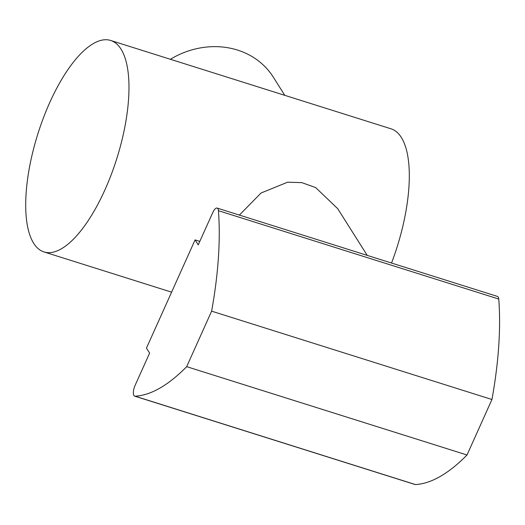 <?xml version="1.0" encoding="UTF-8"?>
<svg xmlns="http://www.w3.org/2000/svg" width="525" height="525" viewBox="0 0 525 525"><rect width="100%" height="100%" fill="white"/><g stroke="black" fill="none" stroke-linecap="round" stroke-linejoin="round"><path stroke-width="0.79" d="M33.698 243.318A110.873 41.357 107.5 0 1 43.431 117.83A110.873 41.357 107.5 0 1 110.67 40.458A110.873 41.357 107.5 0 1 120.986 49.094A110.873 41.357 107.5 0 1 111.254 174.576A110.873 41.357 107.5 0 1 44.015 251.948A110.873 41.357 107.5 0 1 33.698 243.318M391.538 263.038A110.873 41.357 -72.5 0 0 401.317 137.438A110.873 41.357 -72.5 0 0 391 128.809L110.67 40.458M239.354 215.079L261.069 192.997L287.628 182.195L301.862 182.634L315.656 187.576L337.647 208.596L367.218 255.373M284.786 95.333L273.282 77.123A79.196 70.081 147.7 0 0 170.389 59.279M134.649 396.145L414.98 484.49A7.921 2.953 -72.5 0 0 415.38 484.542A237.582 88.613 -72.5 0 0 467.014 454.998L491.951 399.505A237.582 88.613 -72.5 0 0 498.75 299.04A7.921 2.953 -72.5 0 0 498.205 297.045A7.921 2.953 -72.5 0 0 497.47 296.428L217.14 208.077A7.921 2.953 107.5 0 1 217.882 208.694A7.921 2.953 107.5 0 1 218.42 210.689A237.582 88.613 107.5 0 1 211.627 311.154L186.683 366.653A237.582 88.613 107.5 0 1 135.056 396.191A7.921 2.953 107.5 0 1 134.649 396.145A7.921 2.953 107.5 0 1 135.063 385.468L149.612 353.095L146.455 348.108L195.09 239.899L199.815 241.388M195.09 239.899L198.24 244.886L212.789 212.513A7.921 2.953 107.5 0 1 217.14 208.077M211.627 311.154L491.951 399.505M186.683 366.653L467.014 454.998M218.42 210.689L498.75 299.04M415.38 484.542L135.056 396.191M44.015 251.948L171.603 292.162"/></g></svg>
